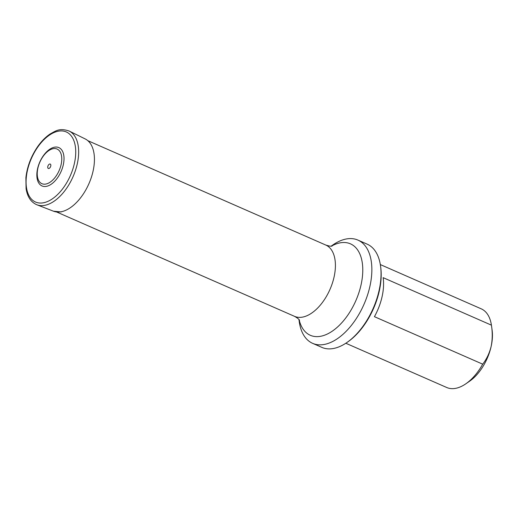 <?xml version="1.0" encoding="UTF-8"?>
<svg xmlns="http://www.w3.org/2000/svg" width="518" height="518" viewBox="0 0 518 518"><rect width="100%" height="100%" fill="white"/><g stroke="black" fill="none" stroke-linecap="round" stroke-linejoin="round"><path stroke-width="0.78" d="M345.823 343.246L446.73 387.503A42.949 23.893 -66.3 0 0 465.811 383.819L469.671 381.151A37.581 20.908 -66.3 0 0 491.142 346.451A37.581 20.908 -66.3 0 0 492.1 330.018L491.414 325.155L383.145 277.661A42.949 23.893 113.7 0 1 382.083 296.665A42.949 23.893 113.7 0 1 374.423 316.673L482.698 364.167C486.596 359.194 489.413 353.295 491.142 346.451C492.508 339.484 492.599 332.381 491.414 325.155A42.949 23.893 -66.3 0 0 481.235 308.838L380.329 264.575M465.811 383.819A42.949 23.893 -66.3 0 0 482.698 364.167M380.523 265.831L380.685 266.997A55.031 30.614 113.7 0 1 347.843 341.867L346.879 342.534A56.371 31.358 -66.3 0 0 380.523 265.831A56.371 31.358 -66.3 0 0 367.12 244.127L357.925 240.093A56.371 31.358 -66.3 0 0 332.88 244.936L331.112 246.154M298.938 319.509L299.236 321.639A56.371 31.358 -66.3 0 0 312.639 343.343A56.371 31.358 -66.3 0 0 369.891 286.454A56.371 31.358 -66.3 0 0 357.925 240.093M312.639 343.343L321.833 347.377A56.371 31.358 -66.3 0 0 346.879 342.534M48.776 168.525A2.409 1.34 113.7 0 1 48.258 165.333A2.409 1.34 113.7 0 1 50.816 164.944A2.409 1.34 113.7 0 1 48.776 168.525M46.044 186.422A20.947 11.655 113.7 0 1 41.492 158.644A20.947 11.655 113.7 0 1 63.766 155.251A20.947 11.655 113.7 0 1 46.044 186.422M45.539 184.104A18.913 10.522 113.7 0 1 41.427 159.026A18.913 10.522 113.7 0 1 61.538 155.963A18.913 10.522 113.7 0 1 45.539 184.104M56.527 211.953L294.522 316.343A38.928 21.652 -66.3 0 0 334.058 277.059A38.928 21.652 -66.3 0 0 325.796 245.053L87.795 140.656M331.442 246.134A49.935 27.778 113.7 0 1 361.04 284.906A49.935 27.778 113.7 0 1 329.396 332.957A49.935 27.778 113.7 0 1 299.145 319.768M36.882 204.778L53.471 211.195A39.472 21.957 -66.3 0 0 60.554 211.868A39.472 21.957 -66.3 0 0 91.168 177.901A39.472 21.957 -66.3 0 0 85.172 138.921L69.211 131.06C59.389 127.745 55.853 130.899 50.129 133.981C45.584 137.05 41.414 141.284 37.626 146.691C31.067 156.319 27.156 166.647 25.9 177.668L26.081 188.63C27.37 196.84 30.97 202.221 36.882 204.778A40.255 22.397 -66.3 0 0 44.101 205.458A40.255 22.397 -66.3 0 0 75.324 170.817A40.255 22.397 -66.3 0 0 69.211 131.06M42.884 202.875A38.267 21.29 113.7 0 1 34.57 152.13A38.267 21.29 113.7 0 1 75.265 145.94A38.267 21.29 113.7 0 1 42.884 202.875M332.103 246.044C331.371 246.464 329.267 246.134 325.796 245.053M294.522 316.343C297.597 318.104 299.268 319.425 299.521 320.312M53.471 211.195L61.228 211.94"/></g></svg>
